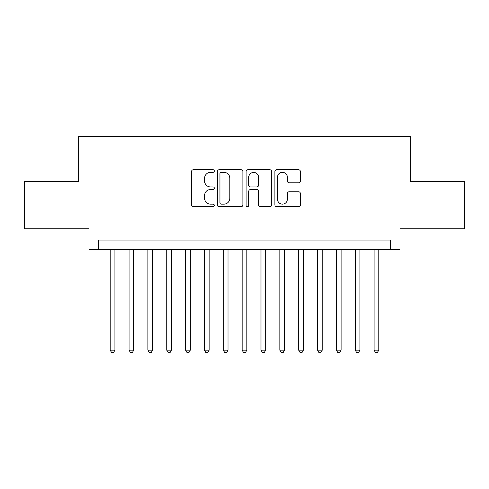 <?xml version="1.0" encoding="UTF-8"?>
<svg xmlns="http://www.w3.org/2000/svg" width="489" height="489" viewBox="0 0 489 489"><rect width="100%" height="100%" fill="white"/><g stroke="black" fill="none" stroke-linecap="round" stroke-linejoin="round"><path stroke-width="0.73" d="M214.347 171.034A1.296 1.296 0 0 0 213.051 169.738L193.393 169.738A1.852 1.852 0 0 0 191.541 171.59L191.541 204.891A1.852 1.852 0 0 0 193.393 206.737L213.051 206.737A1.296 1.296 0 0 0 214.347 205.447A1.296 1.296 0 0 0 213.051 204.151L210.502 204.151A5.923 5.923 0 0 1 204.585 198.228L204.585 195.453A5.923 5.923 0 0 1 210.502 189.536L213.051 189.536A1.296 1.296 0 0 0 214.347 188.241A1.296 1.296 0 0 0 213.051 186.945L210.502 186.945A5.923 5.923 0 0 1 204.585 181.022L204.585 178.247A5.923 5.923 0 0 1 210.502 172.33L213.051 172.33A1.296 1.296 0 0 0 214.347 171.034M298.565 182.782A1.852 1.852 0 0 0 300.417 180.93L300.417 171.59A1.852 1.852 0 0 0 298.565 169.738L276.737 169.738A1.852 1.852 0 0 0 274.885 171.59L274.885 204.891A1.852 1.852 0 0 0 276.737 206.737L298.565 206.737A1.852 1.852 0 0 0 300.417 204.891L300.417 193.601A1.852 1.852 0 0 0 298.565 191.755L289.225 191.755A1.852 1.852 0 0 0 287.373 193.601L287.373 199.2A4.951 4.951 0 0 1 282.428 204.151A4.951 4.951 0 0 1 277.477 199.2L277.477 177.275A4.951 4.951 0 0 1 282.428 172.33A4.951 4.951 0 0 1 287.373 177.275L287.373 180.93A1.852 1.852 0 0 0 289.225 182.782L298.565 182.782M390.57 249.494L399.996 249.494L399.996 228.76L464.55 228.76L464.55 181.639L410.363 181.639L410.363 136.407L78.637 136.407L78.637 181.639L24.45 181.639L24.45 228.76L89.004 228.76L89.004 249.494L390.57 249.494L390.57 240.068L98.43 240.068L98.43 249.494M242.88 171.59A1.852 1.852 0 0 0 241.028 169.738L219.2 169.738A1.852 1.852 0 0 0 217.348 171.59L217.348 204.891A1.852 1.852 0 0 0 219.2 206.737L241.028 206.737A1.852 1.852 0 0 0 242.88 204.891L242.88 171.59M247.972 169.738L269.8 169.738A1.852 1.852 0 0 1 271.652 171.59L271.652 204.891A1.852 1.852 0 0 1 269.8 206.737L260.46 206.737A1.852 1.852 0 0 1 258.608 204.891L258.608 191.382A1.852 1.852 0 0 0 256.756 189.536L250.557 189.536A1.852 1.852 0 0 0 248.712 191.382L248.712 205.447A1.296 1.296 0 0 1 247.416 206.737A1.296 1.296 0 0 1 246.12 205.447L246.12 171.59A1.852 1.852 0 0 1 247.972 169.738M221.236 172.33A1.296 1.296 0 0 0 219.94 173.626L219.94 202.856A1.296 1.296 0 0 0 221.236 204.151L223.919 204.151A5.923 5.923 0 0 0 229.836 198.228L229.836 178.247A5.923 5.923 0 0 0 223.919 172.33L221.236 172.33M258.608 177.373A4.951 4.951 0 0 0 253.657 172.421A4.951 4.951 0 0 0 248.712 177.373L248.712 185.093A1.852 1.852 0 0 0 250.557 186.945L256.756 186.945A1.852 1.852 0 0 0 258.608 185.093L258.608 177.373M110.208 249.494L110.208 350.142L114.921 350.142L114.921 249.494M114.921 350.142L113.509 352.593L111.62 352.593L110.208 350.142M129.053 249.494L129.053 350.142L133.766 350.142L133.766 249.494M133.766 350.142L132.354 352.593L130.471 352.593L129.053 350.142M147.904 249.494L147.904 350.142L152.617 350.142L152.617 249.494M152.617 350.142L151.205 352.593L149.316 352.593L147.904 350.142M166.755 249.494L166.755 350.142L171.462 350.142L171.462 249.494M171.462 350.142L170.05 352.593L168.167 352.593L166.755 350.142M185.6 249.494L185.6 350.142L190.313 350.142L190.313 249.494M190.313 350.142L188.901 352.593L187.012 352.593L185.6 350.142M204.451 249.494L204.451 350.142L209.158 350.142L209.158 249.494M209.158 350.142L207.746 352.593L205.863 352.593L204.451 350.142M223.296 249.494L223.296 350.142L228.008 350.142L228.008 249.494M228.008 350.142L226.596 352.593L224.708 352.593L223.296 350.142M242.147 249.494L242.147 350.142L246.853 350.142L246.853 249.494M246.853 350.142L245.441 352.593L243.559 352.593L242.147 350.142M260.992 249.494L260.992 350.142L265.704 350.142L265.704 249.494M265.704 350.142L264.292 352.593L262.404 352.593L260.992 350.142M279.842 249.494L279.842 350.142L284.549 350.142L284.549 249.494M284.549 350.142L283.137 352.593L281.254 352.593L279.842 350.142M298.687 249.494L298.687 350.142L303.4 350.142L303.4 249.494M303.4 350.142L301.988 352.593L300.099 352.593L298.687 350.142M317.538 249.494L317.538 350.142L322.245 350.142L322.245 249.494M322.245 350.142L320.833 352.593L318.95 352.593L317.538 350.142M336.383 249.494L336.383 350.142L341.096 350.142L341.096 249.494M341.096 350.142L339.684 352.593L337.795 352.593L336.383 350.142M355.234 249.494L355.234 350.142L359.947 350.142L359.947 249.494M359.947 350.142L358.529 352.593L356.646 352.593L355.234 350.142M374.079 249.494L374.079 350.142L378.792 350.142L378.792 249.494M378.792 350.142L377.38 352.593L375.491 352.593L374.079 350.142"/></g></svg>
